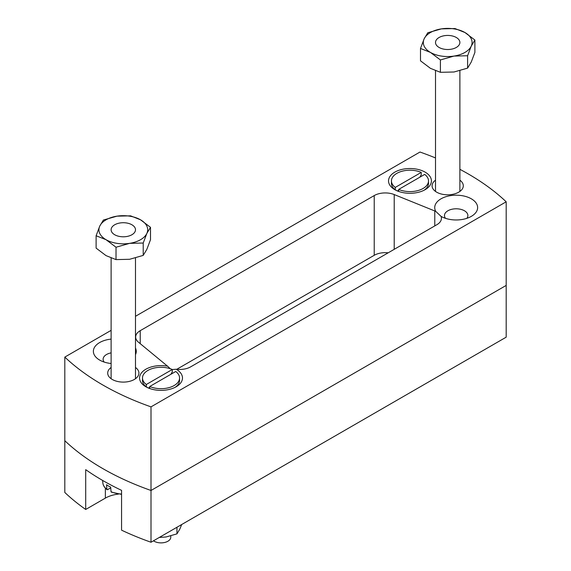 <?xml version="1.0" encoding="UTF-8"?>
<svg xmlns="http://www.w3.org/2000/svg" width="571" height="571" viewBox="0 0 571 571"><rect width="100%" height="100%" fill="white"/><g stroke="black" fill="none" stroke-linecap="round" stroke-linejoin="round"><path stroke-width="0.86" d="M170.208 368.695L167.631 366.204A21.455 12.391 0 0 0 142.721 371.521A21.455 12.391 0 0 0 145.855 386.745L145.855 386.745A21.455 12.391 0 0 0 176.196 386.745A21.455 12.391 0 0 0 176.239 369.251A15.603 9.008 180 0 0 190.693 366.832L436.858 224.71A15.603 9.008 180 0 0 441.426 218.343A15.603 9.008 180 0 0 441.048 216.366L435.766 211.398A21.455 12.391 0 0 1 444.98 197.016A21.455 12.391 0 0 1 471.346 198.822A21.455 12.391 0 0 1 471.353 216.345A21.455 12.391 0 0 1 441.048 216.366M172.292 369.544L176.239 369.251M466.842 218.336A11.705 6.759 0 0 0 467.885 215.545A11.705 6.759 0 0 0 464.451 210.77A11.705 6.759 0 0 0 451.697 209.307A11.705 6.759 0 0 0 444.474 215.545A11.705 6.759 0 0 0 445.516 218.336M111.117 339.11A21.455 12.391 0 0 0 94.365 347.582A21.455 12.391 0 0 0 99.647 360.073A21.455 12.391 0 0 0 99.654 360.073A21.455 12.391 0 0 0 111.117 363.513M111.117 352.871A11.705 6.759 0 0 0 103.115 359.273A11.705 6.759 0 0 0 104.158 362.064M435.509 180.179A15.603 9.008 0 0 0 432.09 185.803A15.603 9.008 0 0 0 436.665 192.177A15.603 9.008 0 0 0 453.667 194.126A15.603 9.008 0 0 0 463.302 185.803A15.603 9.008 0 0 0 459.883 180.179M111.117 367.467A15.603 9.008 0 0 0 107.698 373.091A15.603 9.008 0 0 0 112.273 379.465A15.603 9.008 0 0 0 129.274 381.414A15.603 9.008 0 0 0 138.91 373.091A15.603 9.008 0 0 0 135.491 367.467M425.145 172.149A21.455 12.391 0 0 0 394.804 172.149A21.455 12.391 0 0 0 394.804 189.665L394.804 189.665A21.455 12.391 0 0 0 425.145 189.665A21.455 12.391 0 0 0 425.145 172.149M506.192 201.799L506.192 337.168L151.008 542.236L151.008 490.475L506.192 285.414L151.008 490.475A258.442 149.209 180 0 1 64.808 440.705A258.442 149.209 0 0 0 102.751 468.57A258.442 149.209 0 0 0 151.008 490.475L151.008 406.866L506.192 201.799A258.442 149.209 0 0 0 459.883 169.323M151.008 542.236A258.442 149.209 180 0 1 121.566 530.166L121.566 490.353A258.442 149.209 0 0 1 85.707 469.655L85.707 509.468A258.442 149.209 180 0 1 64.808 492.466L64.808 357.096A258.442 149.209 0 0 0 102.751 384.954A258.442 149.209 0 0 0 151.008 406.866M435.509 157.946A258.442 149.209 0 0 0 419.992 152.036L135.491 316.284M111.117 330.359L64.808 357.096M167.631 366.204A15.603 9.008 180 0 1 166.875 365.633L138.475 342.215A15.603 9.008 180 0 1 135.655 337.047A15.603 9.008 180 0 1 140.223 330.673L140.223 343.656M388.18 252.817A15.603 9.008 0 0 0 374.226 255.294L374.226 195.575L140.223 330.673M374.226 195.575A15.603 9.008 180 0 1 394.211 194.561L394.211 249.334M434.774 225.916L434.774 210.963L394.211 194.561M434.774 210.963A15.603 9.008 180 0 1 435.766 211.398M135.491 354.627A21.455 12.391 0 0 0 135.491 347.996M374.226 255.294L176.746 369.316M85.707 509.468L105.371 498.112A25.36 14.639 180 0 1 118.497 494.086M181.678 524.528L179.865 529.017L176.953 533.871L176.953 527.254M176.953 533.871L166.075 536.976L159.295 537.447M153.478 540.808A9.75 5.631 0 0 0 154.127 541.229A9.75 5.631 0 0 0 164.755 542.45A9.75 5.631 0 0 0 170.779 537.247L170.779 535.962M175.09 387.345A18.529 10.699 0 0 0 179.558 380.379L179.558 377.988A18.529 10.699 0 0 0 175.74 371.485L149.759 386.481A18.529 10.699 0 0 0 169.23 387.581A18.529 10.699 0 0 0 179.558 377.988M149.759 388.53L149.759 386.481M170.9 374.283L172.292 371.885L172.292 369.494L146.312 384.49L146.312 386.881L148.403 388.066M172.292 369.494A18.529 10.699 0 0 0 152.821 368.395A18.529 10.699 0 0 0 142.493 377.988A18.529 10.699 0 0 0 146.312 384.49M142.493 377.988L142.493 380.379A18.529 10.699 0 0 0 146.312 386.881M149.759 387.281L148.46 388.03M456.315 37.493A12.191 7.038 180 0 1 459.883 42.475A12.191 7.038 180 0 1 452.36 48.978A12.191 7.038 180 0 1 439.078 47.45A12.191 7.038 180 0 1 435.509 42.475A12.191 7.038 180 0 1 443.032 35.973A12.191 7.038 180 0 1 456.315 37.493A12.191 7.038 0 0 0 439.078 37.493A12.191 7.038 0 0 0 439.078 47.45A12.191 7.038 0 0 0 456.315 47.45A12.191 7.038 0 0 0 456.315 37.493M111.73 492.052L111.038 491.724L110.667 487.092A21.006 12.127 180 0 1 108.454 485.978A21.006 12.127 180 0 1 106.527 484.7L106.898 489.34L107.591 489.661L110.724 487.855M131.922 224.781A12.191 7.038 180 0 1 135.491 229.756A12.191 7.038 180 0 1 127.968 236.258A12.191 7.038 180 0 1 114.685 234.738A12.191 7.038 180 0 1 111.117 229.756A12.191 7.038 180 0 1 118.64 223.254A12.191 7.038 180 0 1 131.922 224.781A12.191 7.038 0 0 0 114.685 224.781A12.191 7.038 0 0 0 114.685 234.738A12.191 7.038 0 0 0 131.922 234.738A12.191 7.038 0 0 0 131.922 224.781M107.062 489.69C104.493 487.627 103.094 485.393 102.859 482.987A20.485 11.827 0 0 0 106.898 489.34L107.591 489.661M106.063 239.713A24.382 14.075 180 0 1 99.754 226.116A24.382 14.075 180 0 1 116.991 216.159L130.588 215.838L140.545 219.806A24.382 14.075 180 0 1 146.854 233.403A24.382 14.075 180 0 1 129.617 243.353A24.382 14.075 180 0 1 106.063 239.713L96.106 235.744L99.754 226.116L103.394 220.042L116.991 216.159A24.382 14.075 0 0 1 140.545 219.806L150.501 227.329L146.854 233.403L143.214 243.032L129.617 243.353L116.02 247.236L106.063 239.713M150.501 227.329L150.501 239.699L146.854 249.327L143.214 255.401L129.617 259.284L116.02 259.605L106.063 255.637L96.106 248.114L96.106 235.744M143.214 255.401L143.214 243.032M116.02 259.605L116.02 247.236M430.455 52.425A24.382 14.075 180 0 1 424.146 38.828A24.382 14.075 180 0 1 441.383 28.878L454.98 28.55L464.937 32.518A24.382 14.075 180 0 1 471.246 46.115A24.382 14.075 180 0 1 454.009 56.072A24.382 14.075 180 0 1 430.455 52.425L420.499 48.456L424.146 38.828L427.786 32.754L441.383 28.878A24.382 14.075 0 0 1 464.937 32.518L474.894 40.041L471.246 46.115L467.606 55.744L454.009 56.072L440.412 59.948L430.455 52.425M474.894 40.041L474.894 52.411L471.246 62.039L467.606 68.113L454.009 71.996L440.412 72.317L430.455 68.349L420.499 60.826L420.499 48.456M467.606 68.113L467.606 55.744M440.412 72.317L440.412 59.948M419.849 177.203L421.241 174.805L421.241 172.413A18.529 10.699 0 0 0 401.77 171.314A18.529 10.699 0 0 0 391.442 180.907L391.442 183.298A18.529 10.699 0 0 0 395.26 189.8L397.352 190.985M421.241 172.413L395.26 187.409L395.26 189.8M391.442 180.907A18.529 10.699 0 0 0 395.26 187.409M398.708 189.401L424.688 174.405A18.529 10.699 0 0 1 428.507 180.907A18.529 10.699 0 0 1 418.179 190.5A18.529 10.699 0 0 1 398.708 189.401L398.708 191.449M424.039 190.264A18.529 10.699 0 0 0 428.507 183.298L428.507 180.907M398.708 190.2L397.409 190.95M105.371 488.155L105.371 498.112M111.038 491.724A20.485 11.827 0 0 0 121.566 494.036M459.883 70.733L459.883 191.428M435.509 70.783L435.509 191.428M135.491 258.013L135.491 378.716M111.266 492.116L121.566 494.379M111.117 258.071L111.117 378.716M102.859 482.987L102.58 480.411"/></g></svg>
